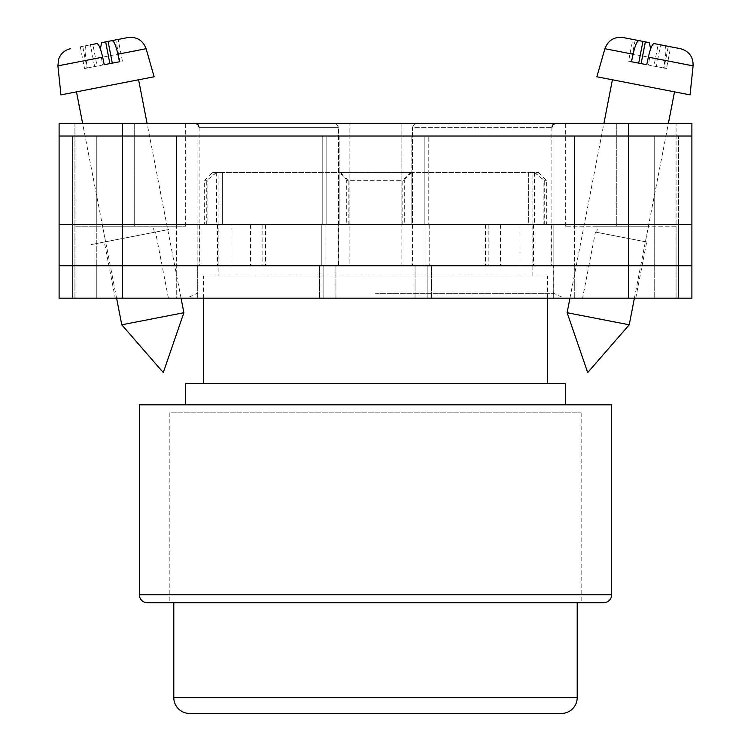 <?xml version="1.0" encoding="UTF-8"?>
<svg xmlns="http://www.w3.org/2000/svg" width="751" height="751" viewBox="0 0 751 751"><rect width="100%" height="100%" fill="white"/><g stroke="black" fill="none" stroke-linecap="round" stroke-linejoin="round"><path stroke-width="0.56" stroke-dasharray="3.75 2.82" d="M375.5 298.175L186.764 298.175L375.5 298.175M375.5 293.378L553.947 293.378L375.5 293.378M582.588 298.175L635.768 298.175L582.588 298.175L595.44 232.059L646.686 242.019L595.44 232.059M635.768 298.175L646.686 242.019M115.232 298.175L168.412 298.175L115.232 298.175L104.314 242.019L155.56 232.059L104.314 242.019M168.412 298.175L155.56 232.059M168.759 229.496L91.115 244.591L168.759 229.496M349.131 224.615L231.008 224.615L349.131 224.615L349.131 123.371L195.157 123.371L401.869 123.371L349.131 123.371L349.131 265.751L553.947 265.751L349.131 265.751M596.688 232.303L645.447 241.784L596.688 232.303L597.871 226.201L648.47 226.201L597.871 226.201M645.447 241.784L648.47 226.201M105.553 241.775L154.312 232.303L105.553 241.775L102.53 226.201L153.129 226.201L102.53 226.201M154.312 232.303L153.129 226.201M401.869 265.751L401.869 123.371L401.869 224.615L412.487 224.615L412.487 127.323L551.891 127.323L412.487 127.323L414.984 123.371L401.869 123.371L555.843 123.371L414.984 123.371L412.487 127.323L412.487 265.751M628.615 123.371L122.385 123.371L122.385 136.025L72.547 136.025L339.161 136.025L59.104 136.025L691.896 136.025L691.896 123.371L691.896 298.175L691.896 123.371L565.334 123.371L691.896 123.371L628.615 123.371L628.615 136.025L122.385 136.025L691.896 136.025L628.615 136.025L678.453 136.025L678.453 224.615L628.615 224.615L678.453 224.615L628.615 224.615L678.453 224.615L678.453 265.751L628.615 265.751L691.896 265.751L59.104 265.751L678.453 265.751L678.453 298.175L628.615 298.175L678.453 298.175L654.722 298.175L678.453 298.175L678.453 265.751L654.722 265.751L678.453 265.751L678.453 298.175L678.453 265.751L654.722 265.751L678.453 265.751L678.453 224.615L678.453 265.751L678.453 224.615L654.722 224.615L678.453 224.615L654.722 224.615L678.453 224.615L678.453 136.025L678.453 224.615L678.453 136.025L628.615 136.025L628.615 224.615L72.547 224.615L691.896 224.615L691.896 298.175L59.104 298.175M122.385 123.371L59.104 123.371L134.251 123.371L59.104 123.371L59.104 265.751L628.615 265.751L628.615 298.175L415.059 298.175L628.615 298.175L628.615 265.751L628.615 298.175M134.251 123.371L185.666 123.371L134.251 123.371L134.251 226.201L185.666 226.201L74.922 226.201L74.922 298.175L74.922 226.201L134.251 226.201L134.251 123.371M676.078 226.201L676.078 298.175L676.078 226.201L565.334 226.201L676.078 226.201L676.078 123.371L676.078 226.201M553.309 298.175L427.15 298.175L553.309 298.175L553.309 265.751L574.731 265.751L553.14 265.751L553.309 298.175M59.104 136.025L122.385 136.025L122.385 224.615L59.104 224.615L122.385 224.615L122.385 265.751L321.794 265.751L321.794 224.615L122.385 224.615L322.78 224.615L322.78 136.025L322.78 224.615L339.161 224.615L122.385 224.615L338.185 224.615L321.794 224.615L321.794 265.751L338.185 265.751L122.385 265.751L335.941 265.751L323.85 265.751L323.85 298.175L335.941 298.175L176.269 298.175L323.85 298.175L323.85 265.751L122.385 265.751L122.385 298.175M176.269 298.175L96.278 298.175L176.269 298.175L176.269 265.751L72.547 265.751L72.547 298.175L72.547 265.751L72.547 298.175L72.547 265.751L96.278 265.751L72.547 265.751L96.278 265.751L96.278 298.175L96.278 265.751L197.691 265.751L176.269 265.751L176.269 298.175M339.161 224.615L325.925 224.615L338.185 224.615L325.925 224.615L325.925 265.751L338.185 265.751L325.925 265.751L325.925 224.615L339.161 224.615L339.161 136.025L326.826 136.025L339.161 136.025L339.161 224.615M199.775 224.615L265.507 224.615L199.775 224.615L199.775 265.751M551.225 224.615L485.493 224.615L551.225 224.615L551.225 265.751M412.487 224.615L519.992 224.615L519.992 265.751M401.869 224.615L519.992 224.615M691.896 136.025L691.896 224.615L412.815 224.615L628.615 224.615L428.22 224.615L428.22 136.025L628.615 136.025L411.839 136.025L428.22 136.025L428.22 224.615L411.839 224.615L628.615 224.615L628.615 265.751L412.815 265.751L691.896 265.751M411.839 224.615L425.075 224.615L412.815 224.615L425.075 224.615L425.075 265.751L425.075 224.615L411.839 224.615L411.839 136.025L553.074 136.025L411.839 136.025L411.839 224.615M427.15 265.751L415.059 265.751L431.45 265.751L415.059 265.751L427.15 265.751L427.15 298.175L427.15 265.751M72.547 224.615L72.547 265.751L72.547 224.615L72.547 265.751L72.547 224.615L96.278 224.615L72.547 224.615L96.278 224.615L72.547 224.615L72.547 136.025L72.547 224.615M197.691 265.751L197.691 298.175L197.691 265.751M197.926 224.615L96.278 224.615L96.278 265.751L197.86 265.751L96.278 265.751L96.278 224.615L197.926 224.615L197.926 136.025L197.926 224.615M553.14 224.615L654.722 224.615L654.722 298.175L654.722 265.751L553.14 265.751L654.722 265.751L654.722 224.615L553.14 224.615L553.14 265.751L553.14 224.615M231.008 224.615L231.008 265.751M262.118 224.615L262.118 265.751M338.513 224.615L338.513 127.323L199.109 127.323L338.513 127.323L336.016 123.371L338.513 127.323L338.513 265.751M250.459 224.615L250.459 265.751M488.882 224.615L488.882 265.751M485.493 224.615L485.493 265.751M533.52 224.615L533.52 265.751M500.542 224.615L500.542 265.751M265.507 224.615L265.507 265.751M217.48 224.615L217.48 265.751M553.074 224.615L654.722 224.615L553.074 224.615L553.074 136.025L678.453 136.025L654.722 136.025L654.722 224.615L654.722 136.025L553.074 136.025L553.074 224.615M691.896 224.615L122.385 224.615L122.385 136.025L122.385 224.615L59.104 224.615M567.118 312.716L629.235 324.798M604.912 48.721L649.662 57.414L648.32 65.008L663.565 67.975L664.907 60.38L693.098 65.863M690.047 94.87L596.867 76.762M649.38 86.975L612.403 79.784L649.38 86.975M642.922 41.399L632.802 39.428L635.224 39.897L631 61.638L628.578 61.169L632.802 39.428M649.39 42.657L623.133 37.55M663.565 67.975L656.365 66.576L666.484 68.538L670.709 46.797L664.635 45.614C666.221 46.59 666.306 51.509 664.907 60.38M670.709 46.797L654.121 43.577M680.378 48.674L664.635 45.614M628.578 61.169L631.497 61.742M648.32 65.008L631 61.638M656.365 66.576L660.589 44.835M666.484 68.538L664.062 68.069L668.287 46.327M664.062 68.069L653.943 66.097L658.167 44.356M646.742 64.699L653.943 66.097M146.088 48.721L101.338 57.414L102.68 65.008L87.435 67.975L86.093 60.38L57.902 65.863M60.953 94.87L154.133 76.762M183.882 312.716L121.765 324.798M113.467 84.666L76.48 91.857L113.467 84.666M101.61 42.657L108.078 41.399M86.365 45.614L80.291 46.797L84.516 68.538L94.635 66.576L90.411 44.835L86.365 45.614C84.779 46.59 84.694 51.509 86.093 60.38M96.879 43.577L80.291 46.797M102.68 65.008L119.503 61.742M122.422 61.169L118.198 39.428M120 61.638L115.776 39.897M94.635 66.576L87.435 67.975M84.516 68.538L86.938 68.069L82.713 46.327M86.938 68.069L97.057 66.097L92.833 44.356M104.258 64.699L97.057 66.097M581.161 412.872L581.161 602.715L169.839 602.715L581.161 602.715L169.839 602.715L169.839 412.872L581.161 412.872L169.839 412.872M534.327 172.411L528.648 172.411L538.448 172.411L534.327 172.411L544.268 180.315L546.352 180.315L543.912 180.315L543.912 224.615L528.648 224.615L528.648 172.411L411.886 172.411L528.648 172.411L528.648 224.615L411.886 224.615L543.912 224.615M538.448 172.411L546.352 180.315L546.352 224.615M204.648 224.615L339.114 224.615L339.114 172.411L222.352 172.411L339.114 172.411L339.114 224.615L222.352 224.615L222.352 172.411L222.352 224.615L204.648 224.615L204.648 180.315L207.088 180.315L207.088 224.615M565.343 404.808L185.657 404.808L565.343 404.808M547.545 383.601L203.455 383.601L547.545 383.601M547.545 298.175L547.545 276.03L203.455 276.03L547.545 276.03M203.455 298.175L203.455 276.03M218.879 276.03L532.121 276.03L218.879 276.03L218.879 224.615L532.121 224.615L218.879 224.615M532.121 276.03L532.121 224.615M411.886 172.411L411.886 224.615L411.886 172.411L339.114 172.411L411.886 172.411L411.886 224.615L339.114 224.615L411.886 224.615L411.886 172.411M222.352 172.411L212.552 172.411L222.352 172.411M185.657 383.601L565.343 383.601M139.386 404.808L611.614 404.808M534.524 172.599L534.524 224.615M532.083 224.615L532.083 172.411M544.268 224.615L544.268 180.315M339.114 172.411L339.114 224.615L339.114 172.411M348.849 224.615L348.849 180.315L404.291 180.315L404.291 224.615M216.673 172.411L216.476 224.615M218.916 224.615L218.916 172.411M206.732 224.615L206.732 180.315L204.648 180.315L212.552 172.411M402.151 224.615L402.151 180.315L346.709 180.315L346.709 224.615M534.703 172.411L543.912 180.315M340.794 172.411L346.709 180.315M411.886 172.599L402.151 180.315M216.297 172.411L207.088 180.315M216.476 172.599L206.732 180.315M348.849 180.315L339.114 172.599M404.291 180.315L410.206 172.411M173.8 602.715L577.2 602.715M189.618 713.45L561.382 713.45M74.922 123.371L74.922 226.201L74.922 123.371M197.86 224.615L197.86 265.751L197.86 224.615M326.826 136.025L326.826 224.615L326.826 136.025M319.55 265.751L319.55 298.175L319.55 265.751M431.45 265.751L431.45 298.175L431.45 265.751M424.174 136.025L424.174 224.615L424.174 136.025M574.731 265.751L574.731 298.175L574.731 265.751M176.457 224.615L176.457 265.751L176.457 224.615M122.385 224.615L122.385 265.751L122.385 224.615M429.206 224.615L429.206 265.751L429.206 224.615M628.615 224.615L628.615 136.025L628.615 224.615M574.543 224.615L574.543 265.751L574.543 224.615M176.532 136.025L176.532 224.615L176.532 136.025M96.278 136.025L96.278 224.615L96.278 136.025M574.468 136.025L574.468 224.615L574.468 136.025M616.749 226.201L616.749 123.371L616.749 226.201M611.614 594.801L139.386 594.801M577.2 697.632L173.8 697.632M553.947 265.751L553.947 293.378L564.236 298.175M335.941 265.751L335.941 298.175L335.941 265.751M415.059 265.751L415.059 298.175L415.059 265.751M197.053 265.751L197.053 293.378L186.764 298.175M338.185 224.615L338.185 265.751L338.185 224.615M412.815 224.615L412.815 265.751L412.815 224.615M199.109 127.323L199.109 265.751M551.891 127.323L551.891 265.751M185.666 226.201L185.666 123.371M565.334 226.201L565.334 123.371M569.943 298.175L603.926 123.371M634.407 298.175L668.39 123.371M116.593 298.175L82.61 123.371M181.057 298.175L147.074 123.371"/><path stroke-width="1.13" d="M59.104 136.025L59.104 298.175L59.104 123.371L122.385 123.371L122.385 298.175L691.896 298.175L691.896 136.025L59.104 136.025L59.104 298.175L122.385 298.175M691.896 136.025L691.896 123.371L122.385 123.371M628.615 123.371L628.615 265.751L59.104 265.751L59.104 298.175M628.615 298.175L628.615 265.751L691.896 265.751M59.104 224.615L691.896 224.615M567.118 312.716L587.723 372.552L629.235 324.798L567.118 312.716L569.943 298.175M638.697 63.14L642.922 41.399L638.876 40.61C637.045 40.929 635.121 45.454 633.102 54.194L604.912 48.721L596.867 76.762L690.047 94.87L693.098 65.863L648.348 57.16C650.366 48.411 652.29 43.887 654.121 43.577L680.378 48.674C689.043 51.134 693.286 56.86 693.098 65.863M648.348 57.16L646.742 64.699L631.497 61.742L633.102 54.194M650.638 48.881L649.39 42.657L635.224 39.897M604.912 48.721C608.113 40.301 614.187 36.583 623.133 37.55L638.876 40.61M641.119 63.61L645.353 41.868M183.882 312.716L163.277 372.552L121.765 324.798L183.882 312.716L181.057 298.175M112.303 63.14L108.078 41.399L112.124 40.61C113.955 40.929 115.879 45.454 117.898 54.194L146.088 48.721L154.133 76.762L60.953 94.87L57.902 65.863L102.652 57.16C100.634 48.411 98.71 43.887 96.879 43.577L90.411 44.835M102.652 57.16L104.258 64.699L119.503 61.742L117.898 54.194M100.362 48.881L101.61 42.657L127.867 37.55L112.124 40.61M109.881 63.61L105.647 41.868M603.701 602.715L147.299 602.715A7.914 7.914 0 0 1 139.386 594.801L139.386 404.808L611.614 404.808L611.614 594.801A7.914 7.914 0 0 1 603.701 602.715L581.161 602.715M565.343 404.808L565.343 383.601L185.657 383.601L185.657 404.808M547.545 383.601L547.545 298.175M203.455 383.601L203.455 298.175M147.299 602.715L169.839 602.715M173.8 697.632A15.818 15.818 0 0 0 189.618 713.45L561.382 713.45A15.818 15.818 0 0 0 577.2 697.632L577.2 602.715L173.8 602.715L173.8 697.632L577.2 697.632M139.386 594.801L611.614 594.801M551.891 127.323L553.027 124.544L555.843 123.371M199.109 127.323L197.973 124.544L195.157 123.371M603.926 123.371L612.403 79.784M629.235 324.798L634.407 298.175M668.39 123.371L674.52 91.857M121.765 324.798L116.593 298.175M82.61 123.371L76.48 91.857M146.088 48.721C142.887 40.301 136.813 36.583 127.867 37.55M147.074 123.371L138.597 79.784M57.902 65.863L58.653 59.151L59.62 56.879C62.042 52.476 65.703 49.744 70.622 48.674"/></g></svg>
